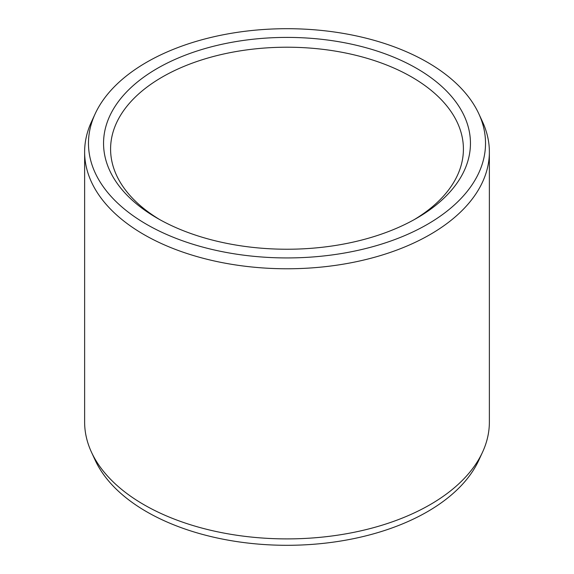 <?xml version="1.0" encoding="UTF-8"?>
<svg xmlns="http://www.w3.org/2000/svg" width="574" height="574" viewBox="0 0 574 574"><rect width="100%" height="100%" fill="white"/><g stroke="black" fill="none" stroke-linecap="round" stroke-linejoin="round"><path stroke-width="0.86" d="M157.283 68.428A183.45 105.917 180 0 1 416.717 68.421A183.45 105.917 180 0 1 416.724 218.213A183.45 105.917 180 0 1 416.717 218.213A183.45 105.917 0 0 1 157.276 218.213A183.45 105.917 0 0 1 157.283 68.428M159.816 219.648A176.412 101.849 0 0 1 110.588 149.068A176.412 101.849 0 0 1 162.255 77.045A176.412 101.849 180 0 1 354.51 54.968A176.412 101.849 180 0 1 463.412 149.068A176.412 101.849 180 0 1 414.184 219.648M482.555 452.133L478.838 460.183A198.525 114.621 180 0 1 427.379 511.728A198.525 114.621 0 0 1 235.476 541.375A198.525 114.621 0 0 1 95.162 460.183L91.445 452.133A202.371 116.838 0 0 0 234.479 534.896A202.371 116.838 0 0 0 430.098 504.675A202.371 116.838 180 0 0 482.555 452.133A202.371 116.838 180 0 0 489.371 422.062L489.371 151.938A202.371 116.838 180 0 1 430.098 234.558A202.371 116.838 0 0 1 209.56 259.878A202.371 116.838 0 0 1 84.629 151.938L84.629 422.062A202.371 116.838 0 0 0 91.445 452.133M95.162 113.817A198.525 114.621 0 0 0 187.87 242.623A198.525 114.621 0 0 0 427.379 224.362A198.525 114.621 180 0 0 478.838 113.817A198.525 114.621 180 0 0 338.524 32.625A198.525 114.621 180 0 0 146.621 62.272A198.525 114.621 0 0 0 95.162 113.817L91.445 121.867A202.371 116.838 0 0 0 84.629 151.938M478.838 113.817L482.555 121.867A202.371 116.838 180 0 1 489.371 151.938"/></g></svg>
